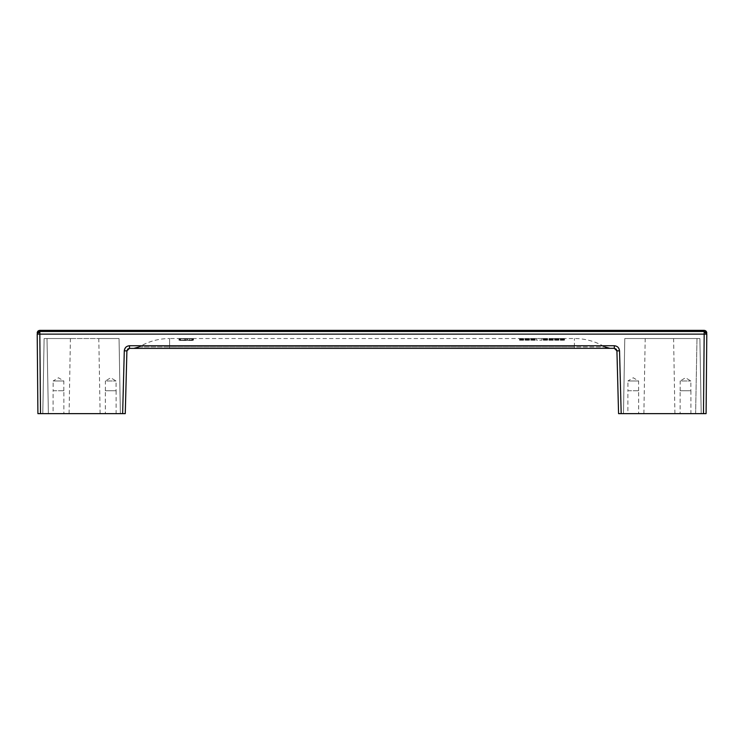 <?xml version="1.0" encoding="UTF-8"?>
<svg xmlns="http://www.w3.org/2000/svg" width="744" height="744" viewBox="0 0 744 744"><rect width="100%" height="100%" fill="white"/><g stroke="black" fill="none" stroke-linecap="round" stroke-linejoin="round"><path stroke-width="0.56" stroke-dasharray="3.72 2.79" d="M169.595 348.322L609.885 348.322L574.405 348.322L574.405 346.937L574.405 348.322L134.115 348.322L169.595 348.322L169.595 346.937L574.405 346.937L574.405 338.529L574.405 346.937L604.853 346.937L169.595 346.937L169.595 348.322M529.337 340.175L527.543 340.25L529.337 340.175L529.495 338.529L529.337 340.175M526.966 340.25L527.543 340.25L527.543 338.613L529.17 338.557L526.64 338.613L527.543 338.613L527.543 340.25L525.013 340.157L526.966 340.25L526.966 338.613L526.966 340.25M525.989 340.175L528.603 340.157L527.543 340.213L527.543 338.576L528.603 338.529L526.64 338.567L527.543 338.576L527.543 340.213L525.989 340.175L525.989 338.539L526.64 338.567L525.906 338.529L525.989 340.175M705.675 332.652L704.177 332.308L704.177 331.489C704.187 329.983 704.187 329.983 704.177 331.489L706.037 332.261L706.791 334.121L706.028 334.13L706.037 332.261M621.184 413.636L619.538 350.824L616.925 350.87L618.571 413.636L706.093 413.636L706.791 334.121L704.177 334.121L704.177 331.489L39.823 331.489C39.813 329.983 39.813 329.983 39.823 331.489L39.823 332.308L37.963 332.261L39.823 331.489L39.823 334.121L37.209 334.121C37.2 332.624 37.2 332.624 37.209 334.121L37.963 332.261M619.538 350.824L617.948 347.206L614.312 345.737L614.312 348.322L129.521 348.322L129.521 345.737L125.885 347.206L124.295 350.824L122.648 413.636L37.907 413.636M182.829 338.873L192.464 338.836L178.867 338.529L178.867 340.157L179.044 338.529L182.829 338.873L182.829 340.519L178.886 340.157M179.732 338.529L179.034 338.529L179.034 340.166L192.464 340.482L192.464 338.836M180.653 338.548C179.239 338.529 179.239 338.52 180.643 338.539L186.874 338.529L180.653 338.548C179.239 338.529 179.239 338.52 180.643 338.539C179.239 338.52 179.239 338.529 180.653 338.548L180.653 340.185L186.874 340.166L180.643 340.166L180.643 338.539M541.911 338.529L536.443 338.529L541.911 338.529L541.911 340.166L541.911 338.529M562.157 338.613L564.603 338.613L560.53 338.539L562.157 338.613L562.157 340.25L561.748 338.613M560.279 338.576L560.279 340.25L564.603 340.25L564.445 338.567M555.377 338.594L556.521 338.613L554.978 338.567L555.87 340.241L555.87 338.604M554.726 338.557L555.461 338.529L554.568 338.539L554.726 340.194L554.978 338.576L555.377 340.231M556.521 338.613L558.567 338.576L556.521 338.613L556.521 340.25L556.521 338.613M558.651 338.548L557.665 338.557L558.651 338.539L558.567 340.213L558.242 338.585M557.507 338.567L556.931 338.576L557.507 338.567L557.507 340.203L557.665 338.557L557.749 340.185L557.749 338.539M555.787 338.548L555.545 340.166L556.605 340.157L556.038 340.203L556.605 340.213L556.931 338.576L555.87 338.557L556.605 338.576L556.605 340.213L556.931 338.576L557.256 340.203L557.256 338.576M555.545 340.166L555.545 338.539L556.605 338.529L555.787 338.539M555.87 340.241L556.931 340.157L556.605 338.529L556.605 340.166L556.605 338.529L561.469 338.529L561.506 340.166L561.422 338.548M557.991 340.175L557.916 338.548M532.685 338.613L535.131 338.613L531.049 338.539L532.685 338.613L532.685 340.25L533.178 340.25L533.178 338.613M532.685 340.25L535.131 340.25L535.131 338.613L535.131 340.25L533.178 340.25M526.231 338.604L526.231 340.241L526.231 338.604M525.748 338.585L525.748 340.213L525.748 338.585M525.338 338.557L525.338 340.194L525.338 338.557M525.087 338.539L525.087 340.166L525.087 338.539M525.013 338.529L525.013 340.157L525.013 338.529L519.786 338.613L523.581 338.529M528.603 340.157L528.603 338.529L528.603 340.157L529.495 340.157L529.495 338.529L531.997 338.529M547.463 338.529L546.728 338.529L547.621 338.548L547.463 340.157L546.728 340.157L547.621 340.175L547.621 338.548M546.812 338.594L545.668 338.613L546.812 338.594L547.221 340.213L545.668 340.25L546.812 340.231M545.175 338.613L543.622 338.567L545.175 338.613L545.175 340.25L545.668 340.25L545.668 338.613L545.668 340.25L543.622 340.194L545.175 340.25L545.175 338.613M543.38 338.557L544.115 338.529L543.213 338.539L543.38 340.194L544.115 340.157L543.38 340.194M549.909 338.594L552.932 338.539L549.909 338.594L549.909 340.231L552.113 340.213L552.113 338.576L548.933 338.576L552.113 338.576M552.113 340.213L548.933 340.25L553.257 340.25L553.257 338.613L553.257 340.25L550.076 340.175L552.932 340.175L551.295 340.25L551.295 338.613M192.659 338.529L522.883 338.539L519.87 338.529L519.535 340.175L521.005 340.25L523.702 340.175L521.823 340.213L521.823 338.576M521.823 340.213L520.354 340.175L521.414 340.157L521.005 338.529L521.823 338.539L521.414 340.166L523.134 340.25L523.134 338.613M185.572 338.529L191.785 338.548C193.208 338.529 193.208 338.52 191.794 338.529L185.572 338.529L185.572 340.166L191.794 340.166C193.208 340.157 193.208 340.157 191.785 340.185L185.572 340.166M191.785 338.548C193.208 338.529 193.208 338.52 191.794 338.529C193.208 338.52 193.208 338.529 191.785 338.548L191.785 340.185C193.208 340.157 193.208 340.157 191.794 340.166C193.208 340.157 193.208 340.157 191.785 340.185M527.868 340.203L527.868 338.567L527.868 340.203M545.585 340.157L546.645 340.166L545.585 340.203L546.403 340.185L545.585 340.166L545.585 338.529L546.645 338.539L544.524 338.539L545.585 338.529L545.585 340.166M544.199 340.166L545.585 340.203L545.585 338.576L544.524 338.529L545.585 338.576L545.585 340.203L544.199 340.175L544.199 338.539L544.199 340.175M544.524 340.157L545.259 340.157L544.524 340.166L544.524 338.539L544.524 340.157M549.909 340.231L551.295 340.25M193.403 340.166L179.983 340.473L193.403 340.166L193.403 338.529M179.983 340.473L179.983 338.827M186.874 340.166L186.874 338.529M191.794 340.166L191.794 338.529M180.643 340.166C179.239 340.157 179.239 340.157 180.653 340.185C179.239 340.157 179.239 340.157 180.643 340.166C179.239 340.157 179.239 340.157 180.653 340.185M192.464 340.482L182.829 340.519M525.013 340.157L525.906 340.157L525.906 338.529L528.603 338.529M528.761 340.213L528.761 338.585L528.761 340.213M528.519 340.231L528.519 338.594L528.519 340.231M536.443 340.166L536.443 338.529L536.443 340.157L541.911 340.166L536.443 340.166M529.421 340.166L529.421 338.539L529.421 340.166M562.157 340.25L562.65 340.25L562.65 338.613M561.422 338.539L561.664 340.203L564.278 340.175L563.059 340.25L563.059 338.613M563.543 340.231L563.543 338.594M563.868 340.213L563.868 338.585M564.203 340.194L564.203 338.567M564.445 340.203L561.506 340.166L563.301 340.194L563.301 338.557L563.468 340.213L563.468 338.576M563.134 340.203L563.134 338.567M562.566 340.213L562.566 338.576M562.241 340.213L562.241 338.576M561.915 340.203L561.915 338.576M561.664 340.203L561.664 338.567M561.506 340.194L561.506 338.557M561.664 340.166L561.664 338.529M562.734 340.157L562.734 338.529M563.217 340.157L563.217 338.529M563.71 340.166L563.71 338.539M564.119 340.185L564.119 338.548M560.279 340.25L560.279 338.613M560.279 340.213L563.468 340.213M562.325 340.166L562.325 338.529M561.748 340.157L561.748 338.529M561.748 340.25L560.53 340.185L561.097 340.157L561.097 338.529M561.097 340.157L562.566 340.157M560.929 340.157L560.929 338.529M560.604 340.166L560.604 338.529M560.604 340.194L560.604 338.567M560.929 340.213L560.929 338.585M561.264 340.231L561.264 338.594M528.277 340.241L528.277 338.604L528.277 340.241M551.22 338.529L555.052 338.529L554.568 340.175L554.568 338.548M554.568 340.166L554.568 338.539M554.726 340.157L554.726 338.529M555.461 340.157L555.461 338.529M555.303 340.157L555.303 338.529M554.978 340.166L554.978 338.529M555.303 340.213L555.303 338.585M555.629 340.231L555.629 338.594M556.112 340.25L556.112 338.613M558.242 340.213L556.521 340.25L557.014 340.25L557.014 338.613L557.014 340.25L557.665 340.241L557.665 338.604M557.423 340.25L557.423 338.613M557.916 340.231L557.916 338.594M557.749 338.548L557.749 340.185L558.651 340.175L558.651 338.539M556.279 340.203L556.279 338.576M556.038 340.203L556.038 338.567M557.916 340.185L555.87 340.194L555.87 338.557L555.629 340.185L555.629 338.548M556.038 340.166L556.038 338.529M556.279 340.166L556.279 338.529M556.931 340.157L556.931 338.529M556.196 340.157L556.196 338.529M555.629 340.166L555.629 338.529M556.196 340.203L556.196 338.567M557.34 340.203L557.34 338.567M557.991 340.166L558.976 340.166L558.976 338.539M558.976 340.166L558.976 338.548M557.665 340.241L558.809 340.194L558.809 338.557M558.158 340.231L558.158 338.594M529.17 340.194L529.17 338.557L529.17 340.194M529.012 340.203L529.012 338.567L529.012 340.203M532.276 340.25L532.276 338.613M533.578 340.25L533.578 338.613M534.071 340.231L534.071 338.594M534.397 340.213L534.397 338.585M534.722 340.194L534.722 338.567M533.829 340.194L533.829 338.557L533.829 340.194M533.662 340.203L533.662 338.567M533.095 340.213L533.095 338.576M532.769 340.213L532.769 338.576M532.444 340.203L532.444 338.576M532.192 340.203L532.192 338.567M532.034 340.194L532.034 338.557M532.034 340.166L532.034 338.539M532.192 340.166L532.192 338.529M533.253 340.157L533.253 338.529M533.746 340.157L533.746 338.529M534.239 340.166L534.239 338.539M534.648 340.185L534.648 338.548M534.973 340.203L534.973 338.567M530.807 340.25L530.807 338.613M530.807 340.213L530.807 338.576M533.987 340.213L533.987 338.576M532.844 340.166L532.844 338.529M532.276 340.157L532.276 338.529M531.625 340.157L531.625 338.529M531.458 340.157L531.458 338.529M531.132 340.166L531.132 338.529M531.132 340.194L531.132 338.567M531.458 340.213L531.458 338.585M531.783 340.231L531.783 338.594M528.361 340.185L528.361 338.548L528.361 340.185M528.519 340.175L528.519 338.539L528.519 340.175M528.194 340.194L528.194 338.557L528.194 340.194M527.868 340.25L527.868 338.613L527.868 340.25M526.64 340.25L526.64 338.613L526.64 340.25M525.989 340.231L525.989 338.594L525.989 340.231M525.496 340.203L525.496 338.567L525.496 340.203M525.171 340.175L525.171 338.548L525.171 340.175M529.495 340.157L529.495 338.529M546.152 340.166L546.152 338.529M545.91 340.166L545.91 338.529M544.934 340.166L544.934 338.529M544.682 340.166L544.682 338.529M544.524 340.194L544.524 338.557L544.524 340.194M544.682 340.203L544.682 338.567M544.934 340.203L544.934 338.576M545.91 340.203L545.91 338.576M546.152 340.203L546.152 338.567M546.319 340.194L546.319 338.557L546.319 340.194M546.561 340.185L546.561 338.548M545.994 340.203L545.994 338.567M544.85 340.203L544.85 338.567M544.273 340.185L544.273 338.548M544.273 340.166L544.273 338.529M544.85 340.157L544.85 338.529M545.994 340.157L545.994 338.529M546.561 340.166L546.561 338.529M533.095 338.529L543.706 338.529L543.706 340.157L547.138 340.157L547.138 338.529L550.123 338.529L550.16 340.166L551.22 340.157M546.728 340.157L546.728 338.529M547.621 340.166L547.621 338.539M547.463 340.194L547.463 338.557M546.319 340.241L546.319 338.604M544.524 340.241L544.524 338.604M544.031 340.231L544.031 338.594M543.213 340.175L543.213 338.548M543.213 340.166L543.213 338.539M543.38 340.157L543.38 338.529M544.115 340.157L544.115 338.529M543.948 340.157L543.948 338.529M543.622 340.166L543.622 338.529M543.948 340.213L543.948 338.585M544.273 340.231L544.273 338.594M544.766 340.25L544.766 338.613M546.077 340.25L546.077 338.613M546.561 340.231L546.561 338.594M546.886 340.213L546.886 338.585M547.221 340.166L547.221 338.529M546.886 340.157L546.886 338.529M549.584 340.213L549.584 338.585M549.258 340.194L549.258 338.567M550.402 340.25L550.402 338.613M550.811 340.25L550.811 338.613M551.704 340.25L551.704 338.613M552.197 340.231L552.197 338.594M552.522 340.213L552.522 338.585M552.848 340.194L552.848 338.567M551.955 340.194L551.955 338.557L551.955 340.194M551.788 340.203L551.788 338.567M551.22 340.213L551.22 338.576M550.895 340.213L550.895 338.576M550.56 340.203L550.56 338.576M550.318 340.203L550.318 338.567M550.16 340.194L550.16 338.557M550.318 340.166L550.318 338.529M551.378 340.157L551.378 338.529M551.871 340.157L551.871 338.529M552.364 340.166L552.364 338.539M552.773 340.185L552.773 338.548M553.099 340.203L553.099 338.567M548.933 340.25L548.933 338.613M548.933 340.213L548.933 338.576M550.969 340.166L550.969 338.529M550.402 340.157L550.402 338.529M549.751 340.157L549.751 338.529M549.584 340.157L549.584 338.529M549.258 340.166L549.258 338.529M526.966 340.213L526.966 338.576L526.966 340.213M526.64 340.203L526.64 338.567L526.64 340.203M526.315 340.194L526.315 338.557L526.315 340.194M526.157 340.185L526.157 338.548L526.157 340.185M525.906 340.157L525.906 338.529M520.791 340.157L523.134 340.25M520.521 340.185L520.521 338.548M520.679 340.194L520.679 338.557M521.005 340.203L521.005 338.567M521.414 340.213L521.414 338.576M522.232 340.203L522.232 338.567M522.558 340.194L522.558 338.557M522.725 340.185L522.725 338.548M522.883 340.175L522.883 338.539M523.702 340.175L523.702 338.548M523.544 340.194L523.544 338.557M523.376 340.203L523.376 338.567M523.134 340.213L523.134 338.585M522.883 340.231L522.883 338.594M522.641 340.241L522.641 338.604M522.232 340.25L522.232 338.613M521.823 340.25L521.823 338.613M521.414 340.25L521.414 338.613M521.005 340.25L521.005 338.613M520.605 340.241L520.605 338.604M520.354 340.231L520.354 338.594M520.112 340.213L520.112 338.585M519.87 340.203L519.87 338.567M519.703 340.194L519.703 338.557M519.535 340.175L519.535 338.548M519.535 340.166L519.535 338.529M519.703 340.157L519.703 338.529M520.112 340.157L520.112 338.529M520.605 340.166L520.605 338.529M522.725 340.166L522.725 338.529M522.474 340.213L522.474 338.576M519.786 340.213L519.786 338.576M519.786 340.25L519.786 338.613M523.618 340.157L523.618 338.529M522.809 340.157L522.809 338.529M522.641 340.157L522.641 338.529M520.679 340.157L520.679 338.529M520.521 340.157L520.521 338.529M38.325 332.652L37.972 334.13L37.209 334.121M125.262 413.636L122.648 413.636M638.659 413.636L627.88 413.636L638.659 413.636L638.659 390.777L627.88 390.777L627.88 413.636M623.472 413.636L701.201 413.636L623.472 413.636L624.783 338.529L623.472 413.636L624.783 338.529L699.89 338.529L701.201 413.636L699.89 338.529L624.783 338.529L623.472 413.636M695.621 413.636L674.91 413.636L695.621 413.636L696.989 338.529L699.89 338.529L673.599 338.529L696.989 338.529L695.621 413.636M680.137 413.636L690.906 413.636L680.137 413.636L680.137 390.777L690.906 390.777L680.137 390.777M627.88 390.777L638.659 390.777M699.89 338.529L701.201 413.636L699.89 338.529M638.603 390.777L638.603 380.984L627.927 380.984L633.265 377.775L638.603 380.984L627.927 380.984L627.927 390.777L638.603 390.777L627.927 390.777M680.183 390.777L680.183 380.984L690.86 380.984L680.183 380.984L685.522 377.775L690.86 380.984L690.86 390.777L680.183 390.777L690.86 390.777M690.906 390.777L690.906 413.636M616.841 350.266L616.311 349.252L616.841 350.266M120.37 413.636L42.799 413.636L120.37 413.636L119.059 338.529L44.11 338.529L47.011 338.529L44.11 338.529L42.799 413.636L69.09 413.636L42.799 413.636L44.11 338.529L119.059 338.529L98.803 338.529L119.059 338.529L120.37 413.636M63.863 413.636L53.094 413.636L63.863 413.636L63.863 390.777L53.094 390.777L53.094 413.636M105.341 413.636L116.12 413.636L105.341 413.636L105.341 390.777L116.12 390.777L105.341 390.777M105.397 390.777L105.397 380.984L116.073 380.984L105.397 380.984L110.735 377.775L116.073 380.984L116.073 390.777L105.397 390.777L116.073 390.777M48.379 413.636L47.011 338.529L48.379 413.636M47.011 338.529L70.401 338.529L47.011 338.529M44.11 338.529L42.799 413.636L44.11 338.529M63.817 390.777L63.817 380.984L53.14 380.984L58.478 377.775L63.817 380.984L53.14 380.984L53.14 390.777L63.817 390.777L53.14 390.777M116.12 390.777L116.12 413.636M53.094 390.777L63.863 390.777M128.935 348.387L127.884 348.899L128.935 348.387M139.147 346.937L169.595 346.937L139.147 346.937A59.334 59.334 0 0 1 169.595 338.529L169.595 346.937L169.595 338.529L178.886 338.529M187.702 340.278L187.702 338.641M189.711 340.501L189.711 338.855M184.735 340.287L184.735 338.65M614.312 345.737L129.521 345.737M40.52 413.636L39.823 334.121L704.177 334.121L703.48 413.636M126.908 350.87L124.295 350.824M182.987 338.529L189.72 338.529M520.791 338.529L522.53 338.529M562.566 338.529L574.405 338.529A59.334 59.334 0 0 1 604.853 346.937M531.997 340.157L533.095 340.157M193.468 340.157L193.468 338.529M192.938 338.529L192.938 340.166M179.509 338.529L179.509 340.166M189.72 340.157L192.659 340.157M179.732 340.157L182.987 340.157M522.53 340.157L523.581 340.157M674.91 413.636L673.599 338.529M643.886 413.636L645.197 338.529M100.115 413.636L98.803 338.529M69.09 413.636L70.401 338.529"/><path stroke-width="1.12" d="M38.325 332.652L39.823 332.308L39.823 331.489L704.177 331.489C704.187 329.983 704.187 329.983 704.177 331.489L704.177 334.121L706.791 334.121L706.037 332.261L704.177 331.489L704.177 332.308L705.675 332.652L706.028 334.13L706.791 334.121C706.8 332.624 706.8 332.624 706.791 334.121L706.093 413.636L703.48 413.636L704.177 334.121L39.823 334.121L39.823 331.489C39.813 329.983 39.813 329.983 39.823 331.489L37.963 332.261L37.209 334.121L37.972 334.13L37.963 332.261M619.538 350.824C619.166 347.718 617.427 346.025 614.312 345.737L614.312 348.322L616.925 350.87L616.841 350.266L616.925 350.87L619.538 350.824L621.184 413.636L618.571 413.636L616.925 350.87L614.312 348.322L616.311 349.252L614.312 348.322L128.935 348.387L126.908 350.87L125.262 413.636L40.52 413.636L39.823 334.121L37.209 334.121C37.2 332.624 37.2 332.624 37.209 334.121L37.907 413.636L37.209 334.121M621.184 413.636L703.48 413.636M37.907 413.636L40.52 413.636M614.312 345.737L129.521 345.737L129.521 348.322L126.908 350.87L127.884 348.899L126.908 350.87L125.262 413.636M129.521 345.737C126.415 346.025 124.667 347.718 124.295 350.824L122.648 413.636M124.295 350.824L126.908 350.87M37.2 332.996C37.349 331.406 38.223 330.522 39.813 330.364L704.187 330.364C705.777 330.522 706.651 331.406 706.8 332.996M604.853 346.937L609.885 348.322M139.147 346.937L134.115 348.322"/></g></svg>
